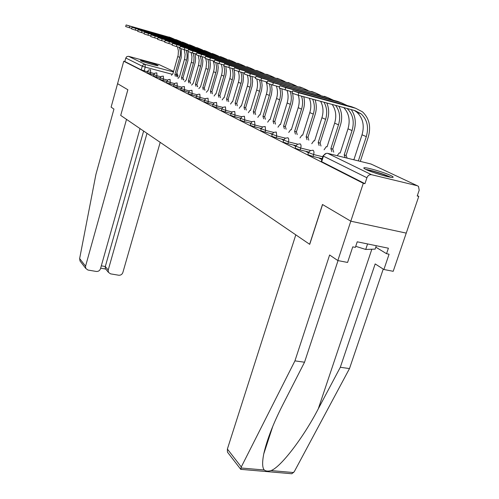 <?xml version="1.0" encoding="UTF-8"?>
<svg xmlns="http://www.w3.org/2000/svg" width="499" height="499" viewBox="0 0 499 499"><rect width="100%" height="100%" fill="white"/><g stroke="black" fill="none" stroke-linecap="round" stroke-linejoin="round"><path stroke-width="0.75" d="M308.494 152.713L307.933 154.472L308.257 154.852L313.016 156.455L313.628 154.54L308.538 152.569L310.272 150.654L313.035 150.224C313.996 150.941 314.195 152.382 313.628 154.54L322.766 156.767M295.751 146.288L295.208 148.016L295.514 148.365L300.136 149.918L300.722 148.053L295.788 146.157L297.51 144.255L300.18 143.855C301.09 144.542 301.271 145.945 300.722 148.053L310.64 150.486M283.632 140.175L283.101 141.872L283.388 142.196L287.879 143.7L288.447 141.878L283.669 140.057L285.359 138.173L287.948 137.799C288.815 138.46 288.977 139.82 288.447 141.878L297.697 144.161M272.086 134.35L271.843 136.321L276.203 137.78L276.752 135.996L272.117 134.25L273.789 132.378L276.296 132.029L276.752 135.996L285.409 138.148M261.077 128.798L260.834 130.719L265.075 132.135L265.605 130.395L261.102 128.705L262.755 126.858L265.187 126.528L265.605 130.395L273.714 132.416M250.567 123.496L250.317 125.374L254.446 126.746L254.97 125.043L250.548 123.565M240.524 118.431L240.275 120.259L244.298 121.6L244.803 119.928L240.543 118.357L242.152 116.548L244.441 116.261L244.803 119.928L251.951 121.731M230.894 113.653L230.569 113.491L230.906 113.572L230.669 115.375L234.586 116.672L235.079 115.038L230.937 113.523L232.515 111.732L234.748 111.464L235.079 115.038L241.809 116.747M221.718 108.95L221.469 110.691L225.292 111.957L225.766 110.354L221.737 108.888L223.022 107.266L225.467 106.867L225.766 110.354L232.11 111.969M212.898 104.503L212.649 106.206L216.379 107.441L216.847 105.869L212.917 104.447L214.445 102.7L216.566 102.463L216.847 105.869L222.828 107.397M204.44 100.237L204.191 101.902L207.834 103.106L208.283 101.565L199.631 98.945L200.068 97.436L196.512 96.263L196.718 95.328L198.084 94.286L199.837 94.18L200.068 97.436L205.413 98.808M196.319 96.139L196.07 97.773L199.631 98.945M181.018 88.423L180.769 89.982L188.516 92.221L188.273 93.8L191.747 94.947L192.177 93.463L188.528 92.165L189.739 90.625L191.965 90.282L192.177 93.463L197.236 94.773M173.795 84.78L173.552 86.315L176.877 87.4L177.282 85.978L173.808 84.749L174.974 83.252L177.114 82.928L177.282 85.978L181.823 87.157M166.847 81.275L166.597 82.772L169.853 83.838L170.253 82.441L166.853 81.243L168.244 79.634L170.097 79.453L170.253 82.441L174.556 83.564M160.142 77.894L159.898 79.366L163.086 80.408L163.479 79.029L160.154 77.869L161.283 76.409L163.335 76.104L163.479 79.029L167.564 80.102M153.68 74.638L153.436 76.079L156.561 77.096L156.942 75.748L153.686 74.613L154.802 73.172L156.817 72.879L156.942 75.748L160.828 76.765M147.08 72.798L150.261 73.902L150.636 72.573L147.454 71.469L147.08 72.798M157.665 65.3C154.983 63.947 140.805 59.955 140.487 60.466L140.93 60.828C143.463 62.144 157.852 66.199 158.146 65.681L157.665 65.3M390.748 175.511C384.511 172.473 367.308 167.39 364.364 167.726C363.21 167.814 363.752 168.406 365.985 169.504C371.855 172.454 389.445 177.694 392.507 177.401C393.792 177.32 393.206 176.696 390.748 175.511M338.029 260.597L304.533 362.224L294.94 360.871L329.614 254.995L337.829 260.559L347.578 262.449L352.749 246.862L355.375 247.392L357.228 241.809L388.403 248.209L386.544 253.698L389.083 254.216L383.893 269.497L393.2 271.306L418.786 196.369L417.326 195.664M337.829 260.559L350.803 221.188L406.242 233.114L350.803 221.188L363.291 183.301L123.746 61.234L117.571 83.676L127.844 89.733L120.714 115.412L127.875 89.751L117.571 83.676L111.109 107.148L113.947 109.069L95.914 174.432L79.64 258.563L85.56 266.192L85.716 268.387L87.949 270.046L96.295 271.45C98.34 271.587 99.738 270.683 100.492 268.73L140.026 128.592M228.48 453.435L227.457 452.113L227.382 449.044L295.795 234.842L309.723 244.342L322.572 204.546L350.803 221.188L322.479 204.49L309.636 244.285L120.746 115.437M418.786 196.369L417.214 196.001L419.185 190.225L418.505 186.389L417.301 185.728L371.499 174.7C369.416 174.45 367.888 175.467 366.915 177.744L323.439 156.156L323.09 155.763L326.221 153.386M363.291 183.301L364.95 183.694L366.915 177.744M147.398 71.669L144.186 70.821L145.215 67.134L142.209 66.161L125.792 58.009L126.865 56.574L128.561 56.318L159.144 64.633M125.792 58.009L124.825 61.52L123.746 61.234M240.518 118.369L239.975 118.238L240.506 118.5M261.127 128.642L260.079 128.374L261.052 128.867M272.161 134.131L270.826 133.801L272.061 134.424M283.731 139.888L282.091 139.483L283.607 140.25M295.888 145.933L293.905 145.446L295.726 146.363M308.557 152.251L306.305 151.702L308.469 152.794M322.042 159.038L321.643 158.838L321.475 159.356M321.643 158.838L319.348 158.283L321.874 159.555M322.161 158.67L313.016 156.455M308.8 152.039L300.136 149.918M296.007 145.702L287.879 143.7M283.837 139.67L276.203 137.78M272.254 133.925L265.075 132.135M261.214 128.436L254.446 126.746M250.679 123.203L244.298 121.6M240.605 118.194L234.586 116.672M230.981 113.398L225.292 111.957M221.762 108.807L216.379 107.441M212.93 104.41L207.834 103.106M196.313 96.12L191.747 94.947M181.006 88.473L176.877 87.4M173.777 84.861L169.853 83.838M166.816 81.381L163.086 80.408M160.104 78.025L156.561 77.096M153.636 74.788L150.261 73.902M364.95 183.694L321.674 161.676L321.331 161.264L323.04 155.919M124.825 61.52L141.186 69.848L144.186 70.821M171.244 37.793L126.11 24.95L129.771 26.116L129.335 27.719L125.673 26.553L126.11 24.962M177.482 46.844L178.399 50.929L178.162 55.171L172.991 73.534L171.481 75.305M175.305 76.316L174.893 74.438L176.322 74.819L181.199 57.772L181.405 48.833M179.322 47.355C180.569 50.592 180.719 53.936 179.771 57.379L174.893 74.438M176.322 74.819L176.74 76.69M174.294 39.115L170.989 37.718L129.771 26.116M129.335 27.719L131.73 28.393M120.714 115.412L126.509 119.373L85.56 266.192M81.05 262.337L80.021 261.002L79.64 258.563M105.726 269.073L105.258 268.499L105.301 266.522L108.214 270.046L108.408 272.323L110.535 273.851L118.712 275.23C120.714 275.361 122.099 274.462 122.854 272.535L160.191 142.346M108.214 270.046L146.999 133.345M101.309 265.842L105.301 266.522L143.631 131.05M227.382 449.044L241.279 466.964L240.799 469.403L242.077 469.459M304.533 362.224L282.871 404.62C273.309 423.37 266.928 439.825 263.734 453.978C262.125 462.398 262.299 467.738 264.258 470.002C265.867 471.231 268.113 471.424 270.988 470.588C280.388 467.526 303.28 437.891 318.268 408.843L340.312 367.276L375.173 263.927L383.893 269.497M241.279 466.964L294.94 360.871M286.158 473.258L291.859 473.751L294.323 471.592L349.493 368.574L340.312 367.276M349.493 368.574L383.244 269.086M375.816 247.167L386.544 253.698M145.733 62.562L152.644 64.577M153.848 64.882L144.542 62.175M366.821 169.891L371.169 170.745C378.841 172.735 384.954 174.831 389.501 177.033M383.039 175.473L372.953 172.298M390.761 177.251C385.365 174.744 378.504 172.417 370.177 170.265L365.673 169.348M355.731 246.319L365.717 249.45L375.161 249.126L376.302 245.726M367.563 243.93L365.717 249.45M177.85 40.319L132.035 27.289L135.778 28.48L135.323 30.115L131.586 28.917L132.029 27.302M184.206 49.663L185.104 54.46L184.661 58.689L179.528 76.64L177.968 78.455M181.929 79.497L181.499 77.576L182.946 77.963L187.936 60.629L188.179 51.628M186.108 50.193C187.312 53.443 187.437 56.786 186.483 60.229L181.499 77.576M182.946 77.963L183.383 79.884M180.994 41.685L177.613 40.244L135.778 28.48M135.323 30.115L137.867 30.826M184.686 42.933L138.173 29.715L141.997 30.938L141.541 32.597L137.718 31.375L138.173 29.728M191.154 52.582L191.978 56.68L191.697 60.915L186.295 79.859L184.68 81.717M188.79 82.797L188.335 80.832L189.807 81.218L195.259 62.175L195.627 57.872L194.972 53.655M193.138 53.144L194.049 57.366L193.78 61.751L188.335 80.832M189.807 81.218L190.262 83.19M187.936 44.349L184.468 42.87L141.997 30.938M141.541 32.597L144.236 33.358M191.778 45.64L144.548 32.235L148.459 33.489L147.985 35.179L144.08 33.926L144.542 32.248M198.353 55.589L199.157 60.41L198.671 64.639L193.306 83.196L191.641 85.104M195.901 86.221L195.427 84.2L196.918 84.593L202.488 65.244L202.881 60.94L202.276 56.718M200.43 56.206L201.284 60.435L200.991 64.814L195.427 84.2M196.918 84.593L197.398 86.614M195.134 47.106L191.579 45.584L148.459 33.489M147.985 35.179L150.848 35.978M199.132 48.453L151.16 34.849L155.158 36.134L154.678 37.855L150.679 36.57L151.153 34.861M205.806 58.676L206.555 62.818L206.068 67.777L200.579 86.651L198.852 88.61M203.274 89.77L202.775 87.693L204.291 88.092L209.985 68.425L210.403 64.134L209.842 59.911M207.977 59.375L208.788 63.61L208.47 67.989L202.775 87.693M204.291 88.092L204.79 90.163M202.606 49.975L198.958 48.403L155.158 36.134M154.678 37.855L157.709 38.704M206.773 51.372L158.033 37.562L162.125 38.878L161.632 40.637L157.541 39.315L158.027 37.581M213.173 60.828C214.483 64.346 214.614 67.976 213.553 71.731L208.127 90.238L206.33 92.253M210.921 93.45L210.403 91.323L211.944 91.722L217.77 71.731L218.213 67.44L217.695 63.217M215.805 62.631L216.572 66.891L216.229 71.276L210.403 91.323M211.944 91.722L212.468 93.849M210.36 52.95L206.617 51.328L162.125 38.878M161.632 40.637L164.851 41.536M214.701 54.41L165.175 40.388L169.367 41.735L168.862 43.525L164.67 42.172L165.169 40.407M221.225 64.203C222.485 67.727 222.585 71.363 221.519 75.112L215.955 93.962L215.58 93.893L214.096 96.033M218.868 97.274L218.325 95.084L219.884 95.496L225.854 75.156L226.315 70.858L225.841 66.623M223.908 65.949L224.656 70.253L224.288 74.688L218.325 95.084M219.884 95.496L220.433 97.679M218.419 56.038L214.576 54.372L169.367 41.735M168.862 43.525L172.28 44.48M223.515 64.833L223.82 65.687M222.947 57.56L172.604 43.326L176.902 44.71L176.384 46.538L172.093 45.141L172.598 43.344M229.596 67.721C230.8 71.251 230.862 74.887 229.79 78.63L224.095 97.829L223.689 97.754L222.161 99.95M227.126 101.247L226.552 99.002L228.143 99.413L234.249 78.705L234.742 74.382L234.293 70.116M231.985 68.375C233.307 72.024 233.413 75.792 232.297 79.69L226.552 99.002M228.143 99.413L228.717 101.659M226.796 59.256L222.847 57.535L176.902 44.71M176.384 46.538L180.014 47.542M231.53 60.841L180.345 46.382L184.749 47.804L184.218 49.669L179.815 48.235L180.339 46.401M238.304 71.382C239.445 74.925 239.476 78.555 238.397 82.285L232.553 101.852L232.122 101.777L230.544 104.048M235.715 105.383L235.11 103.068L236.726 103.486L243.025 82.235L243.5 77.37L242.813 72.623M240.792 72.068C242.052 75.729 242.127 79.503 240.998 83.389L235.11 103.068M236.726 103.486L237.331 105.8M235.509 62.6L231.461 60.822L184.749 47.804M184.218 49.669L188.073 50.742M240.456 64.259L188.41 49.569L192.932 51.035L192.383 52.931L187.867 51.459L188.404 49.594M247.348 75.168C248.44 78.723 248.44 82.36 247.354 86.09L241.354 106.038L240.892 105.956L239.264 108.295M244.653 109.686L244.017 107.304L245.658 107.728L252.12 86.09L252.625 81.231L251.995 76.484M249.962 75.923C251.159 79.591 251.197 83.364 250.061 87.238L244.017 107.304M245.658 107.728L246.294 110.104M244.591 66.086L240.424 64.246L192.932 51.035M192.383 52.931L196.481 54.073M249.762 67.814L196.824 52.888L201.459 54.403L200.897 56.337L196.263 54.821L196.812 52.919M256.76 79.079C257.808 82.653 257.777 86.315 256.679 90.051L250.517 110.398L250.024 110.316L248.346 112.724M253.96 114.165L253.292 111.714L254.964 112.144L261.588 90.107L262.125 85.26L261.557 80.514M259.505 79.94C260.64 83.614 260.64 87.381 259.505 91.248L253.292 111.714M254.964 112.144L255.631 114.595M254.053 69.723L249.768 67.814L201.459 54.403M200.897 56.337L205.257 57.547M259.436 71.513L205.607 56.362L210.372 57.915L209.792 59.899L205.033 58.333L205.594 56.393M266.092 81.755C267.564 85.734 267.664 89.876 266.404 94.18L260.073 114.938L259.542 114.851L257.802 117.346M263.672 118.843L262.967 116.317L264.657 116.747L271.462 94.299L272.036 89.464L271.531 84.718M269.448 84.088C270.527 87.78 270.495 91.56 269.348 95.428L262.967 116.317M264.657 116.747L265.368 119.273M263.921 73.509L259.511 71.538L210.372 57.915M209.792 59.899L214.433 61.177M269.529 75.368L214.782 59.986L219.685 61.589L219.086 63.616L214.196 62.001L214.776 60.017M276.359 86.046C277.756 90.045 277.818 94.192 276.546 98.484L270.034 119.679L269.466 119.585L267.67 122.161M273.801 123.721L273.059 121.114L274.781 121.55L281.773 98.665L282.372 93.831L281.923 89.072M279.802 88.354C280.843 92.084 280.787 95.895 279.621 99.794L273.059 121.114M274.781 121.55L275.523 124.157M274.225 77.47L269.685 75.43L219.685 61.589M219.086 63.616L224.032 64.976M279.284 86.845L279.421 87.2M280.07 79.397L224.382 63.778L229.421 65.431L228.81 67.502L223.777 65.837L224.375 63.816M287.081 90.544C288.397 94.554 288.416 98.702 287.137 102.987L280.438 124.625L279.82 124.532L277.968 127.195M284.38 128.817L283.594 126.122L285.347 126.565L292.539 103.218L293.169 98.347L292.757 93.55M290.144 91.379C291.622 95.534 291.69 99.856 290.349 104.347L283.594 126.122M285.347 126.565L286.133 129.26M292.389 91.991L279.172 88.005L279.864 85.759M284.998 81.611L280.319 79.491L229.421 65.431M228.81 67.502L234.081 68.949M291.098 83.607L234.436 67.745L239.626 69.461L238.996 71.575L233.813 69.854L234.424 67.789M298.29 95.265C299.525 99.282 299.494 103.424 298.202 107.69L291.31 129.79L290.643 129.696L288.728 132.453M295.439 134.144L294.61 131.362L296.394 131.811L303.348 109.587C304.683 105.22 304.82 100.941 303.754 96.744M301.502 96.132C302.899 100.305 302.918 104.634 301.564 109.113L294.61 131.362M296.394 131.811L297.223 134.593M296.263 85.94L291.447 83.745L239.626 69.461M238.996 71.575L244.616 73.116M302.637 88.017L244.978 71.906L250.317 73.677L249.668 75.842L244.329 74.064L244.959 71.956M309.305 98.247C311.145 102.782 311.307 107.566 309.785 112.606L302.681 135.198L301.957 135.104L299.98 137.961M307.01 139.72L306.137 136.845L307.952 137.3L315.118 114.583C316.678 109.481 316.665 104.553 315.087 99.812M312.617 99.145C314.669 103.823 314.894 108.813 313.303 114.103L306.137 136.845M307.952 137.3L308.825 140.175M308.064 90.475L303.093 88.192L250.317 73.677M249.668 75.842L255.669 77.488M314.732 92.639L256.037 76.278L261.545 78.106L260.871 80.327L255.369 78.486L256.018 76.328M320.626 101.316C323.265 106.337 323.695 111.813 321.917 117.758L314.595 140.861L313.802 140.768L311.756 143.724M319.135 145.565L318.212 142.583L320.059 143.045L327.45 119.81C329.259 113.872 329.047 108.264 326.801 102.987M324.013 102.233C326.932 107.385 327.463 113.08 325.61 119.33L318.212 142.583M320.059 143.045L320.982 146.026M320.433 95.234L315.306 92.858L261.545 78.106M260.871 80.327L267.289 82.079M327.425 97.486L267.657 80.863L273.34 82.765L272.647 85.036L266.971 83.127L267.639 80.925M332.184 104.447C335.889 109.88 336.706 116.117 334.642 123.166L327.076 146.8L326.215 146.7L324.101 149.775M331.854 151.696L330.874 148.602L332.752 149.07L340.387 125.299C342.476 118.382 341.971 112.038 338.877 106.256M335.609 105.376C339.707 110.909 340.674 117.384 338.509 124.806L330.874 148.602M332.752 149.07L333.731 152.158M333.419 100.23L328.124 97.754L273.34 82.765M272.647 85.036L279.509 86.907M340.748 102.582L337.549 101.359L279.883 85.691L285.752 87.662L285.035 89.988M343.755 107.578C348.994 113.273 350.41 120.359 347.99 128.836L340.181 153.031L339.233 152.931L337.193 155.694M345.252 157.678L344.167 154.927L346.081 155.395L353.972 131.062C356.38 122.972 355.475 115.824 351.246 109.612M347.086 108.483C352.936 114.184 354.596 121.544 352.057 130.563L344.167 154.927M346.081 155.395L347.167 158.152M347.061 105.476L341.59 102.9L285.752 87.662M354.764 107.934L351.508 106.692L292.763 90.774L298.832 92.82L298.09 95.209L292.027 93.151L292.738 90.849M354.359 110.454L356.891 112.213C362.935 117.989 364.65 125.517 362.024 134.799L353.947 159.574L352.781 159.53M298.09 95.209L355.014 110.628L361.17 113.872C367.239 119.691 368.954 127.27 366.303 136.614L358.357 160.903M360.303 161.383L368.25 137.119C371.2 126.727 369.285 118.307 362.511 111.857L355.762 108.314L298.832 92.82M181.187 88.535L182.216 86.87L184.399 86.533L184.586 89.652L181.187 88.535M417.301 185.728L371.025 164.021L327.712 153.361L371.499 174.7M171.949 74.214L145.215 67.134L145.109 64.383L173.446 71.918M173.596 71.413L158.507 64.334M128.561 56.318L145.109 64.383L143.818 64.427L142.558 65.413L141.186 69.848M262.58 126.952L254.97 125.043L254.577 121.282L252.22 121.588L250.592 123.415M213.94 103.019L208.283 101.565L208.033 98.234L205.962 98.465L204.459 100.187M189.377 90.893L184.586 89.652L184.168 91.099M154.328 73.546L150.636 72.573L150.523 69.766L148.552 70.047L147.454 71.469M177.594 76.921L177.943 75.705L176.74 75.486M321.674 161.676L323.439 156.156C324.319 154.041 325.747 153.112 327.712 153.361L327.032 153.28M370.582 163.915L371.936 164.445M176.683 73.571L176.559 74.993M176.864 72.923L177.943 75.705M179.771 57.379L177.831 56.555M176.384 74.844L174.956 74.47M170.989 37.718L169.08 36.988M240.911 467.975L264.258 470.002M270.988 470.588L293.674 472.553M371.836 249.238L318.268 408.843M186.483 60.229L184.48 59.381M183.014 77.994L181.561 77.607M177.613 40.244L175.636 39.49M193.437 63.186L191.36 62.3M189.876 81.25L188.404 80.863M184.468 42.87L182.422 42.084M200.642 66.242L198.49 65.332M196.993 84.624L195.496 84.231M191.579 45.584L189.458 44.773M208.114 69.417L205.881 68.469M204.365 88.13L202.85 87.73M198.958 48.403L196.756 47.561M215.867 72.717L213.553 71.731M212.019 91.76L210.478 91.354M206.617 51.328L204.328 50.455M223.926 76.135L221.519 75.112M219.965 95.534L218.4 95.122M214.576 54.372L212.2 53.462M232.297 79.69L229.79 78.63M228.224 99.451L226.633 99.039M222.847 57.535L220.377 56.587M240.998 83.389L238.397 82.285M236.807 103.53L235.197 103.112M231.461 60.822L228.885 59.836M250.061 87.238L247.354 86.09M245.745 107.772L244.105 107.347M240.424 64.246L237.742 63.223M259.505 91.248L256.679 90.051M255.051 112.188L253.386 111.757M249.768 67.814L246.968 66.747M269.348 95.428L266.404 94.18M264.757 116.791L263.06 116.361M259.511 71.538L256.592 70.428M279.621 99.794L276.546 98.484M274.88 121.6L273.159 121.157M269.685 75.43L266.641 74.264M290.349 104.347L287.137 102.987M285.447 126.615L283.7 126.172M280.319 79.491L277.138 78.274M301.564 109.113L298.202 107.69M296.5 131.861L294.716 131.412M291.447 83.745L288.11 82.466M313.303 114.103L309.785 112.606M308.064 137.35L306.249 136.894M303.093 88.192L299.6 86.857M325.61 119.33L321.917 117.758M320.177 143.101L318.331 142.639M315.306 92.858L311.644 91.46M338.509 124.806L334.642 123.166M332.877 149.132L330.999 148.665M328.124 97.754L324.281 96.288M352.057 130.563L347.99 128.836M346.212 155.457L344.298 154.989M341.59 102.9L337.549 101.359M366.303 136.614L362.024 134.799M355.762 108.314L351.508 106.692M183.882 80.015L183.426 79.004M190.668 83.296L190.312 82.391M197.704 86.695L197.442 85.934M204.989 90.219L204.839 89.658M108.408 272.323L105.258 268.499M105.688 269.048L100.648 268.188M80.021 261.002L85.716 268.387M272.778 426.358L263.734 453.978M227.457 452.113L240.799 469.403M291.859 473.751L240.792 469.347M361.17 113.872L356.891 112.213"/></g></svg>
